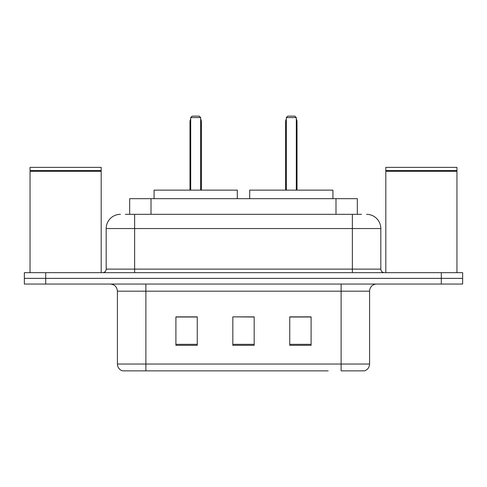 <?xml version="1.0" encoding="UTF-8"?>
<svg xmlns="http://www.w3.org/2000/svg" width="487" height="487" viewBox="0 0 487 487"><rect width="100%" height="100%" fill="white"/><g stroke="black" fill="none" stroke-linecap="round" stroke-linejoin="round"><path stroke-width="0.73" d="M125.39 214.329L134.637 214.329L125.39 214.329L129.67 214.329L129.67 198.672L357.33 198.672L357.33 214.329M120.405 214.329A14.233 14.233 0 0 0 106.178 228.555L106.178 269.116A3.555 3.555 0 0 1 102.617 272.671M366.595 214.329A14.233 14.233 0 0 1 380.822 228.555L134.637 228.555L134.637 214.329L361.61 214.329M380.822 228.555L380.822 269.116C381.035 271.277 382.222 272.464 384.383 272.671M45.693 272.671L24.35 272.671L24.35 278.363L45.693 278.363L24.35 278.363L24.35 284.055L45.693 284.055L45.693 278.363L441.307 278.363L45.693 278.363L45.693 272.671L441.307 272.671L441.307 278.363L462.65 278.363L441.307 278.363L441.307 284.055L45.693 284.055M441.307 284.055L462.65 284.055L462.65 272.671L441.307 272.671M158.829 370.863L122.894 370.863M369.584 364.033C369.383 367.442 367.679 369.718 364.459 370.863L341.119 370.863L341.119 364.033L369.584 364.033L369.584 291.171A7.116 7.116 0 0 1 376.701 284.055M122.541 370.863A7.116 7.116 0 0 1 117.416 364.033L117.416 291.171C116.996 286.849 114.622 284.481 110.299 284.055M311.096 345.32L311.096 316.86L289.747 316.86L289.747 345.32L311.096 345.32M197.253 345.32L197.253 316.86L175.904 316.86L175.904 345.32L197.253 345.32M254.171 345.32L254.171 316.86L232.829 316.86L232.829 345.32L254.171 345.32M328.171 370.863L145.881 370.863L145.881 364.033L341.119 364.033L341.119 291.171L117.416 291.171M232.829 316.86L254.171 317L232.829 316.86M197.253 317L175.904 317M311.096 317L289.747 317M30.042 171.278L30.401 170.925L100.839 170.925L101.193 171.278L30.042 171.278L30.042 272.671M101.193 171.278L101.193 272.671M100.839 170.925L101.193 170.566L30.042 170.566L30.401 170.925M101.193 170.566L101.193 167.37L30.042 167.37L30.042 170.566M237.309 198.672L237.309 190.137L154.062 190.137L154.062 198.672M190.703 117.562L192.128 116.137L199.244 116.137L200.668 117.562L190.703 117.562L190.703 190.137M200.668 117.562L200.668 190.137M201.381 190.137L201.381 121.829A5.692 5.692 0 0 0 200.668 119.072M189.991 190.137L189.991 121.829L190.703 121.829M385.807 171.278L386.161 170.925L456.599 170.925L456.958 171.278L385.807 171.278L385.807 272.671M456.958 171.278L456.958 272.671M456.599 170.925L456.958 170.566L385.807 170.566L386.161 170.925M456.958 170.566L456.958 167.37L385.807 167.37L385.807 170.566M332.938 198.672L332.938 190.137L249.691 190.137L249.691 198.672M286.332 117.562L287.756 116.137L294.872 116.137L296.297 117.562L286.332 117.562L286.332 190.137M296.297 117.562L296.297 190.137M297.009 190.137L297.009 121.829A5.692 5.692 0 0 0 296.297 119.072M285.619 190.137L285.619 121.829L286.332 121.829M151.013 214.329L151.013 198.672M335.987 214.329L335.987 198.672M134.637 272.671L134.637 228.555L106.178 228.555M106.178 269.116L380.822 269.116M352.363 214.329L352.363 272.671M341.119 284.055L341.119 291.171L369.584 291.171M117.416 364.033L145.881 364.033L145.881 284.055M254.171 344.327L232.829 344.327M197.253 344.327L175.904 344.327M311.096 344.327L289.747 344.327M200.668 121.829L201.381 121.829M296.297 121.829L297.009 121.829M190.703 119.072A5.692 5.692 0 0 0 189.991 121.829M286.332 119.072A5.692 5.692 0 0 0 285.619 121.829"/></g></svg>
